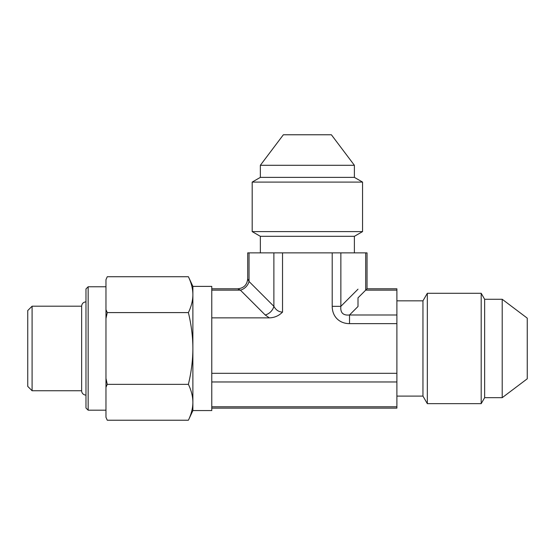 <?xml version="1.0" encoding="UTF-8"?>
<svg xmlns="http://www.w3.org/2000/svg" width="555" height="555" viewBox="0 0 555 555"><rect width="100%" height="100%" fill="white"/><g stroke="black" fill="none" stroke-linecap="round" stroke-linejoin="round"><path stroke-width="0.83" d="M88.155 286.769L85.976 288.94L85.976 408.008L88.155 410.18L88.155 286.769L105.97 286.769M502.206 397.678L527.25 378.801L527.25 318.147L502.206 299.27L502.206 397.678L484.647 397.678L484.647 299.27L502.206 299.27M484.647 397.678L481.192 403.658L481.192 293.29L484.647 299.27M481.192 403.658L427.322 403.658L427.322 293.29L481.192 293.29M427.322 403.658L422.959 396.103L422.959 300.838L427.322 293.29M396.887 300.838L422.959 300.838M367.042 288.801L367.042 252.872L332.209 252.872L332.209 306.325A25.808 19.987 135 0 0 349.518 323.634L349.518 314.983L358.003 306.499L358.003 297.841L367.042 288.801L396.887 288.801L396.887 406.801L211.774 406.801M211.774 408.14L396.887 408.14L396.887 406.801M358.003 306.499L358.003 297.841M32.093 306.2L27.75 310.543L27.75 386.398L32.093 390.748L81.634 390.748L81.634 306.2L32.093 306.2L32.093 390.748M249.042 252.872L247.703 252.872L247.703 278.811L249.042 281.489A9.997 7.742 -45 0 1 240.384 290.14L265.221 314.983A9.997 7.742 135 0 0 273.879 306.325L249.042 281.489L249.042 252.872L273.879 252.872L273.879 306.325C275.877 310.023 278.763 311.945 282.53 312.097L282.53 252.872L273.879 252.872M332.209 252.872L282.53 252.872M332.209 306.325L340.86 306.325L340.86 252.872M396.887 314.983L349.518 314.983C343.101 315.628 340.215 312.743 340.86 306.325L358.003 289.183M211.774 317.862L269.314 317.862C274.482 317.717 278.887 315.795 282.53 312.097M211.774 288.801L237.706 288.801L240.384 290.14L211.774 290.14M260.35 165.293L354.388 165.293L331.39 134.775L283.355 134.775L260.35 165.293L260.35 177.378L252.185 182.096L252.185 231.601L362.561 231.601L362.561 182.096L252.185 182.096M354.388 165.293L354.388 177.378L260.35 177.378M354.388 252.872L354.388 236.319L260.35 236.319L260.357 252.872M211.774 410.561L211.774 286.387L192.876 286.387L192.876 410.561L211.774 410.561M105.97 378.434L107.261 384.351L105.97 387.307L105.97 309.635L107.261 312.597L105.97 318.514M107.261 420.225L105.97 417.27L107.261 420.225L188.395 420.225C191.371 413.995 192.862 408.015 192.876 402.292C192.862 396.561 191.371 390.581 188.395 384.351C191.371 371.885 192.862 359.924 192.876 348.471L192.876 410.617L188.395 420.225M105.97 279.678L107.261 276.723L105.97 279.678L105.97 309.635M188.395 312.597C191.371 306.367 192.862 300.387 192.876 294.656L192.876 348.471C192.862 337.024 191.371 325.063 188.395 312.597L107.261 312.597M188.395 276.723L192.876 286.331L192.876 294.656C192.862 288.933 191.371 282.953 188.395 276.723L107.261 276.723M107.261 384.351L188.395 384.351M105.97 417.27L105.97 387.307M85.976 395.091A4.343 4.343 0 0 1 81.634 390.748M365.703 252.872L365.703 290.14L396.887 290.14M211.774 381.965L396.887 381.965M349.518 323.634L396.887 323.634M211.774 373.314L396.887 373.314M265.221 314.983L269.314 317.862M88.155 410.18L105.97 410.18M422.959 396.103L396.887 396.103M237.706 288.801C243.777 288.205 247.107 284.875 247.703 278.811M354.388 177.378L362.561 182.096M354.388 236.319L362.561 231.601M260.35 236.319L252.185 231.601M85.976 301.858C83.34 302.114 81.89 303.564 81.634 306.2"/></g></svg>
